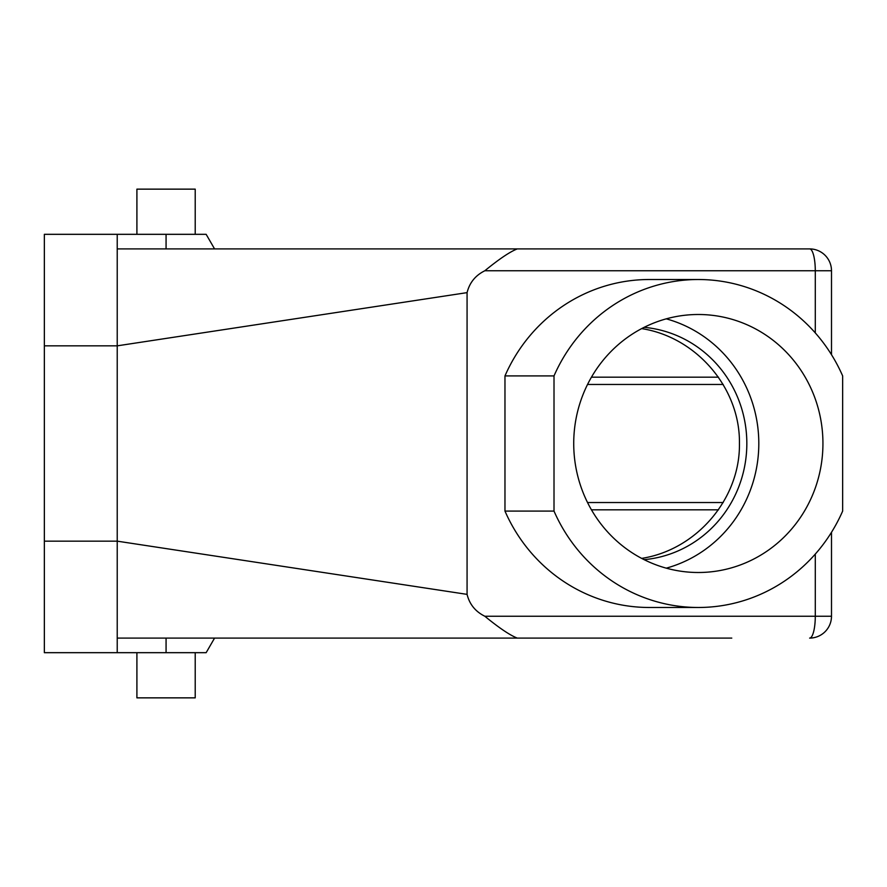 <?xml version="1.0" encoding="UTF-8"?>
<svg xmlns="http://www.w3.org/2000/svg" width="887" height="887" viewBox="0 0 887 887"><rect width="100%" height="100%" fill="white"/><g stroke="black" fill="none" stroke-linecap="round" stroke-linejoin="round"><path stroke-width="1.33" d="M136.908 234.323L136.908 189.142L195.218 189.142L195.218 234.323M136.908 652.677L136.908 697.858L195.218 697.858L195.218 652.677M731.775 638.097L117.228 638.097M723.204 384.459L587.538 384.459M587.538 502.541L723.204 502.541M484.812 270.768C499.237 258.971 510.069 251.686 517.298 248.903L809.631 248.903A21.865 21.865 0 0 1 831.496 270.768L484.812 270.768C475.476 275.38 469.556 282.665 467.072 292.632L117.228 345.841L117.228 652.677L44.35 652.677L44.35 234.323L206.15 234.323L214.565 248.903M504.969 375.911L554.009 375.911A163.984 158.396 -90 0 1 698.335 279.516A163.984 158.396 -90 0 1 842.65 375.911L842.65 511.089A163.984 158.396 -90 0 1 698.335 607.484A163.984 158.396 -90 0 1 554.009 511.089L504.969 511.089L504.969 375.911A163.984 158.396 -90 0 1 649.284 279.516L698.335 279.516M644.128 559.664A116.618 112.638 90 0 0 746.832 443.5A116.618 112.638 90 0 0 644.128 327.336M641.667 558.389C696.738 549.796 740.29 498.616 739.436 443.5C740.29 388.384 696.738 337.204 641.667 328.611M666.259 568.157A129.003 124.612 90 0 0 758.806 443.5A129.003 124.612 90 0 0 666.259 318.843M573.723 443.5A129.003 124.612 90 0 0 698.335 572.503A129.003 124.612 90 0 0 822.936 443.5A129.003 124.612 90 0 0 698.335 314.497A129.003 124.612 90 0 0 573.723 443.5M698.335 607.484L649.284 607.484A163.984 158.396 -90 0 1 504.969 511.089M554.009 375.911L554.009 511.089M831.496 616.232A21.865 21.865 0 0 1 809.631 638.097A21.865 5.655 -90 0 0 815.286 616.232L831.496 616.232L831.496 532.311M467.072 292.632L467.072 594.368C469.511 604.28 475.421 611.575 484.812 616.232C499.237 628.029 510.069 635.314 517.298 638.097M831.496 270.768L831.496 354.689M815.286 332.902L815.286 270.768A21.865 5.655 -90 0 0 809.631 248.903L731.775 248.903M117.228 652.677L206.15 652.677L214.565 638.097M44.35 541.159L117.228 541.159L467.072 594.368M117.228 248.903L517.298 248.903M117.228 234.323L117.228 345.841L44.35 345.841M718.492 377.175L591.452 377.175M591.452 509.825L718.492 509.825M166.069 234.323L166.069 248.903M484.812 616.232L815.286 616.232L815.286 554.098M166.069 652.677L166.069 638.097"/></g></svg>
